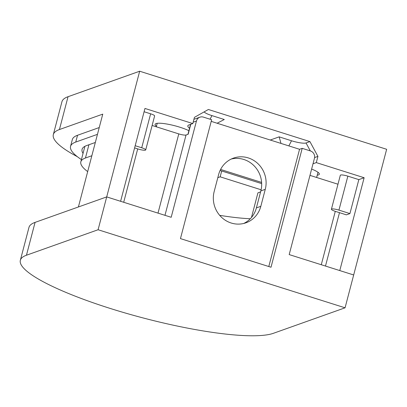 <?xml version="1.0" encoding="UTF-8"?>
<svg xmlns="http://www.w3.org/2000/svg" width="407" height="407" viewBox="0 0 407 407"><rect width="100%" height="100%" fill="white"/><g stroke="black" fill="none" stroke-linecap="round" stroke-linejoin="round"><path stroke-width="0.61" d="M188.884 130.698A19.648 3.612 -165.3 0 0 170.604 124.756A19.648 3.612 -165.3 0 0 155.988 123.58A19.648 3.612 -165.3 0 0 155.092 124.323A19.648 3.612 -165.3 0 0 156.436 126.231M135.185 145.711L141.717 147.777A5.952 1.094 14.7 0 1 145.711 149.918A5.952 1.094 14.7 0 1 145.441 150.142A5.952 1.094 14.7 0 1 138.182 149.033L134.61 147.904M144.098 111.742L150.631 113.807A5.952 1.094 14.7 0 1 154.619 115.949L145.711 149.918M311.625 169.063A19.648 3.612 14.7 0 1 319.337 174.196A19.648 3.612 14.7 0 1 318.442 174.934A19.648 3.612 14.7 0 1 317.226 175.198M270.253 140.028L279.166 136.859L291.514 140.761A11.91 2.193 -165.3 0 0 306.028 142.974L309.92 141.59L208.384 109.493L194.439 117.348L192.806 123.575L188.914 124.959A23.82 4.38 14.7 0 0 187.825 125.855A23.82 4.38 14.7 0 0 189.535 128.225M192.806 123.575L144.958 108.45L120.604 201.297L106.705 196.902L139.672 71.22L68.04 96.708A133.974 24.644 -165.3 0 0 61.935 101.745L53.322 134.58A133.974 24.644 -165.3 0 0 77.299 156.654M99.237 127.549L77.539 135.266A114.326 21.032 -165.3 0 0 72.329 139.565L70.548 146.357A114.326 21.032 -165.3 0 0 81.42 159.595M349.918 213.589L338.939 210.119A5.952 1.094 -165.3 0 0 331.415 209.234A5.952 1.094 -165.3 0 0 335.404 211.375L346.382 214.845L349.918 213.589L358.832 179.619L364.138 177.732L339.779 270.579L353.678 274.969L345.065 307.809L273.428 333.292A133.974 24.644 14.7 0 1 126.714 313.426A133.974 24.644 14.7 0 1 20.35 260.261L28.963 227.427A133.974 24.644 14.7 0 1 35.068 222.39L106.705 196.902L78.403 206.97L102.762 114.128L59.427 129.543A133.974 24.644 -165.3 0 0 53.322 134.58M364.138 177.732L316.29 162.607L317.928 156.38L314.591 157.57M313.014 163.777L316.29 162.607M358.832 179.619L347.853 176.15A5.952 1.094 -165.3 0 0 340.323 175.269L331.415 209.234M220.09 170.477L261.676 183.618M220.594 169.449L261.615 182.412M20.35 260.261A133.974 24.644 14.7 0 1 26.455 255.225L98.087 229.741L106.705 196.902L171.189 217.287L196.439 121.047A5.952 5.652 70.4 0 1 199.934 117.17A5.952 5.652 70.4 0 1 203.414 117.119L211.645 119.719L180.454 238.609L271.011 267.231L302.203 148.346L310.434 150.946A5.952 5.652 70.4 0 1 314.438 158.343L289.189 254.589L353.678 274.969L386.65 149.288L139.672 71.22M97.456 134.341L75.753 142.063A114.326 21.032 -165.3 0 0 70.548 146.357M95.324 142.475L86.732 145.533A102.416 18.839 -165.3 0 0 82.066 149.379A102.416 18.839 -165.3 0 0 83.033 153.434M204.131 111.889A11.91 2.193 -165.3 0 0 211.935 115.608L224.282 119.51L217.129 123.235M279.166 136.859L280.993 143.422M317.928 156.38L309.92 141.59M231.176 223.011A25.305 24.018 70.4 0 0 245.97 222.792A25.305 24.018 70.4 0 0 260.816 206.324L265.267 189.341A25.305 24.018 70.4 0 0 258.206 163.924A25.305 24.018 70.4 0 0 233.46 158.125A25.305 24.018 70.4 0 0 218.62 174.593L214.163 191.575A25.305 24.018 70.4 0 0 231.176 223.011M243.722 223.463A25.305 24.018 70.4 0 0 256.39 207.896L260.846 190.914A25.305 24.018 70.4 0 0 254.64 166.377A25.305 24.018 70.4 0 0 231.293 159.025M261.04 190.14L260.572 191.911L257.921 192.857L251.465 217.465M98.087 229.741L345.065 307.809M152.121 125.478L178.785 133.903A5.952 1.094 -165.3 0 0 186.04 135.012L188.161 134.254L190.776 124.298M337.973 184.223L309.971 175.371M211.213 121.367L299.552 149.288L268.793 266.529M299.552 149.288L302.203 148.346M87.683 171.601A101.226 18.62 14.7 0 1 80.835 161.823A101.226 18.62 14.7 0 1 85.445 158.018L91.84 155.744M250.3 218.747A101.226 18.62 14.7 0 1 219.678 215.334M217.811 177.671L220.162 176.831L261.116 189.779M221.693 170.981L220.162 176.831M141.717 147.777L150.631 113.807M59.427 129.543L68.04 96.708M75.753 142.063L77.539 135.266M210.063 119.22L211.935 115.608M291.514 140.761L288.853 145.91M306.028 142.974L310.327 150.911M338.939 210.119L347.853 176.15M256.39 207.896L260.816 206.324M35.068 222.39L26.455 255.225M158.002 213.12L178.785 133.903M137.708 148.886L123.697 202.274M196.439 121.047L193.162 122.212M186.04 135.012L164.972 215.323M321.281 264.728L335.287 211.34M260.846 190.914L265.267 189.341M194.627 119.058A5.952 5.652 70.4 0 0 193.905 119.373A5.952 5.952 0 0 1 194.627 119.058L199.934 117.17M88.924 144.75L85.445 158.018M339.489 212.668L325.483 266.061M190.542 124.379L187.927 134.341M156.288 126.796L157.204 123.316M84.9 146.327L80.835 161.823M316.631 177.477L317.989 172.283"/></g></svg>

